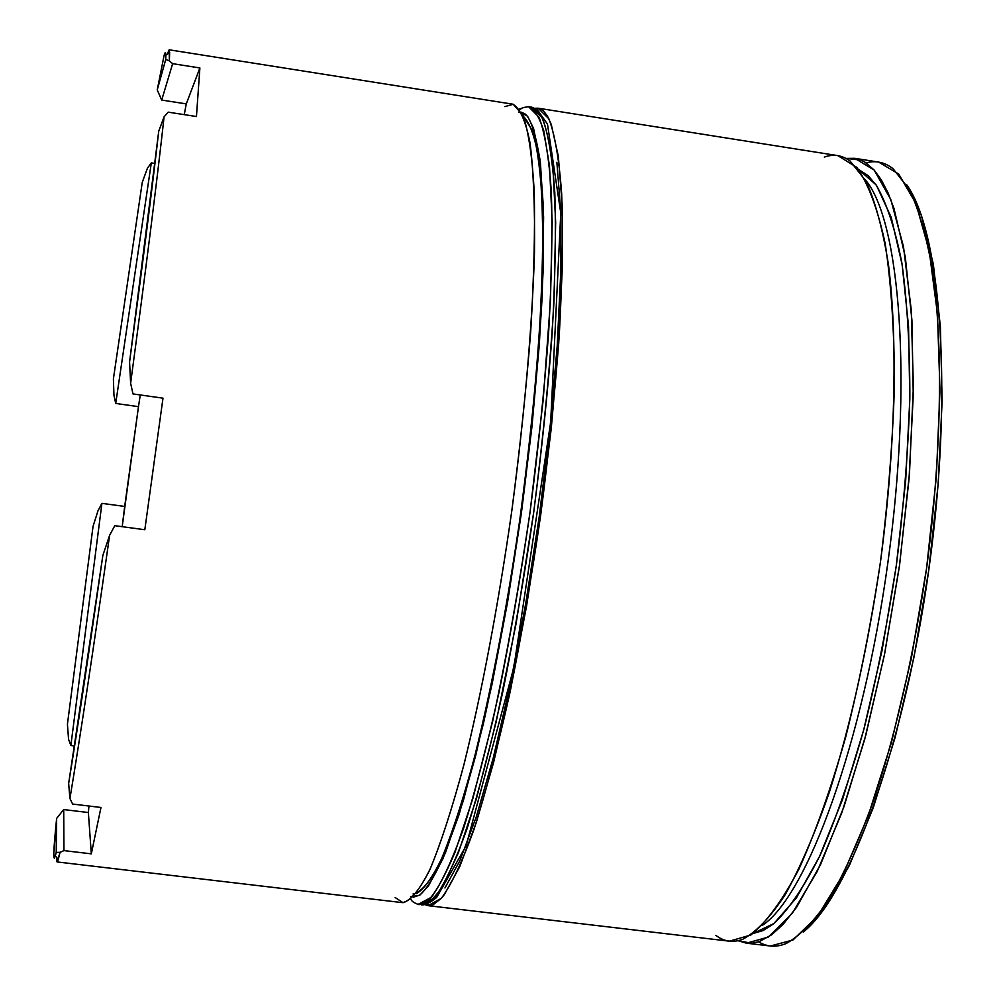 <?xml version="1.0" encoding="UTF-8"?>
<svg xmlns="http://www.w3.org/2000/svg" width="996" height="996" viewBox="0 0 996 996"><rect width="100%" height="100%" fill="white"/><g stroke="black" fill="none" stroke-linecap="round" stroke-linejoin="round"><path stroke-width="1.49" d="M824.327 157.119C833.403 153.795 842.006 155.102 850.111 161.041L865.985 181.11C875.36 201.615 882.854 229.516 888.482 264.799C897.944 340.918 895.416 449.42 880.489 561.769C867.84 647.363 850.845 724.03 829.494 791.758C815.114 832.98 800.411 867.18 785.396 894.358C770.506 917.092 756.288 932.069 742.705 939.29C732.919 942.951 723.98 941.643 715.9 935.393M762.338 925.384C806.922 896.039 863.022 743.676 887.859 562.79C912.946 381.929 900.222 220.066 865.238 179.741C900.222 220.066 912.946 381.929 887.859 562.79C863.022 743.676 806.922 896.039 762.338 925.384M504.872 106.622L513.251 104.281L523.124 115.573C528.527 131.609 532.225 156.858 534.23 191.307C535.113 230.835 533.931 277.585 530.694 331.581C526.249 388.701 519.949 448.461 511.795 510.886C498.461 604.373 481.703 692.867 464.148 763.832C452.433 807.495 441.191 842.379 430.397 868.5C420.138 889.154 411.024 900.546 403.056 902.687L395.151 897.521M416.253 893.698C424.296 889.291 433.335 876.368 443.382 854.929C453.865 828.523 464.684 794.235 475.851 752.055C492.933 682.048 507.948 602.082 520.896 512.143C532.798 422.055 540.006 341.018 542.521 269.007C543.194 225.37 542.061 189.427 539.122 161.178C535.263 137.822 530.059 122.931 523.51 116.507L532.773 131.161C537.753 149.126 541.04 175.769 542.658 211.09C543.169 251.117 541.687 297.692 538.226 350.841C533.619 406.729 527.245 464.709 519.115 524.805C505.893 614.507 489.509 698.52 472.415 765.389C461.036 806.436 450.105 839.068 439.622 863.295C429.65 882.319 420.785 892.553 413.029 893.972M866.134 162.908C875.609 160.219 884.585 162.161 893.063 168.71L909.535 189.763C919.296 210.754 927.176 238.903 933.152 274.224C943.287 350.206 941.295 457.388 926.604 568.131C914.116 652.48 897.06 728.163 875.422 795.182C860.818 836.067 845.803 870.143 830.378 897.408C815.039 920.341 800.298 935.717 786.13 943.536C776.195 947.557 767.032 946.984 758.641 941.83M803.299 932.019C849.464 895.84 904.754 744.884 928.994 568.467C953.446 392.075 941.108 231.782 906.472 184.447L921.561 215.958L933.327 264.052L940.398 326.601L942.129 401.089L938.195 483.944L928.67 570.795L914.067 656.8L895.205 737.214L873.231 807.843L849.426 865.362L825.062 907.63L803.286 932.032M63.956 850.609L60.071 852.327L57.083 861.938L56.585 857.544C56.523 862.611 57.083 863.271 58.254 859.511L60.071 852.327L56.224 852.414L56.648 818.376L53.784 853.946L54.294 858.203L56.224 852.414L55.34 855.776C52.913 863.258 53.348 850.796 56.648 818.376L63.707 809.561L88.37 812.537L88.955 806.025L88.37 812.537L91.308 853.846L63.956 850.609L63.707 809.561L88.37 812.537L91.308 853.846L63.956 850.609L63.707 809.561L56.648 818.376L56.224 852.414L60.071 852.327L63.956 850.609M100.969 807.47L91.308 853.846L100.969 807.47L72.621 804.046L100.969 807.47M69.932 798.506L72.621 804.046L69.932 798.506C80.078 737.687 93.313 649.952 109.622 535.3C93.313 649.952 80.078 737.687 69.932 798.506L68.649 783.466L102.862 555.37L68.649 783.466L69.932 798.506M114.801 525.689L109.622 535.3L102.862 555.37C89.117 651.608 77.713 727.64 68.649 783.466L102.862 555.37L109.622 535.3L114.801 525.689L144.818 529.735L114.801 525.689M162.995 398.163L144.818 529.735L162.995 398.163L133.003 393.93L162.995 398.163M130.625 383.248L133.003 393.93L130.625 383.248C146.051 268.111 157.206 179.317 164.079 116.856C157.206 179.317 146.051 268.111 130.625 383.248L129.567 361.996L158.738 131.173L129.567 361.996L130.625 383.248M168.187 112.15L164.079 116.856L158.738 131.173C152.201 188.331 142.478 265.272 129.567 361.996L158.738 131.173L164.079 116.856L168.187 112.15L196.449 116.532L168.187 112.15M199.885 67.965L196.449 116.532L199.885 67.965L186.277 103.895L161.701 100.073L157.244 89.914L163.979 56.025L157.244 89.914L165.722 59.511L165.535 52.726L163.979 56.025C165.137 51.742 165.747 51.481 165.822 55.253L165.722 59.511L169.382 60.856L172.644 63.669L199.885 67.965L186.277 103.895L161.701 100.073L172.644 63.669L199.885 67.965M167.652 53.311L167.453 54.058L168.324 53.423L167.652 53.311L169.158 49.8L169.382 60.856L169.644 52.439L165.822 55.253M57.083 861.938L402.459 902.637C410.389 901.094 419.503 890.15 429.799 869.844C440.63 843.961 451.947 809.15 463.738 765.414C481.442 694.212 498.349 605.095 511.795 510.886C524.369 416.552 532.238 326.202 534.479 252.86C534.976 207.554 533.507 170.988 530.084 143.138C525.676 120.802 519.862 107.805 512.654 104.157L169.158 49.8M428.255 905.688L729.433 941.183L750.884 934.995C766.36 922.396 782.358 900.471 798.892 869.197C815.363 832.706 830.988 788.595 845.741 736.866C859.585 681.712 871.164 623.347 880.489 561.769C888.195 499.967 892.852 440.655 894.47 383.821C894.271 330.025 891.183 283.325 885.207 243.734C877.775 209.16 868.313 183.712 856.821 167.39L837.848 155.625L538.338 108.228M534.815 108.303L538.101 108.191L548.883 118.798C554.884 134.472 559.154 159.497 561.682 193.859C563.039 233.375 562.242 280.262 559.304 334.494C555.083 391.926 548.883 452.06 540.716 514.882C531.565 577.568 521.244 637.116 509.74 693.552C497.888 746.564 485.948 791.907 473.934 829.581C462.206 861.976 451.325 884.909 441.29 898.367L428.043 905.663L424.906 904.654L432.899 904.916L441.377 898.28L444.403 894.533L459.654 866.869L476.3 822.484L493.593 762.488L510.674 689.17L526.573 605.966L540.38 517.273L551.286 428.043L558.719 343.271L562.342 267.476L562.142 204.28L558.32 156.198L551.298 124.537L547.439 116.084L543.878 111.378L541.612 109.548L534.815 108.29M753.013 933.513L774.129 923.417C789.156 908.962 804.507 886.179 820.194 855.078C835.756 819.384 850.422 777.042 864.192 728.064C877.065 676.147 887.847 621.454 896.537 563.985C903.745 506.304 908.178 450.74 909.846 397.267C909.858 346.396 907.207 301.676 901.89 263.106C895.217 228.906 886.602 202.811 876.057 184.833L858.477 169.395L868.126 175.632L876.58 185.58L891.233 217.389L902.164 264.737L908.539 326.252L909.809 399.483L905.663 480.919L896.226 566.276L881.958 650.836L863.694 729.943L842.516 799.489L819.658 856.236L796.314 898.019L773.655 923.802L763.085 930.563L753.013 933.513M746.826 943.237L770.431 946.013L792.978 939.975L817.542 916.233L843.027 874.575L868.126 815.973L891.358 742.742L911.29 658.53L926.604 568.131L936.34 476.96L939.975 390.507L937.435 313.715L929.156 250.506L915.909 203.508L898.691 174.001L878.621 162.087L855.191 158.376M846.015 158.414L854.792 158.314L874.227 170.142L890.81 199.586L903.472 246.547L911.24 309.768L913.382 386.597L909.497 473.137L899.662 564.421L884.411 654.957L864.702 739.306L841.844 812.686L817.23 871.438L792.318 913.22L768.377 937.062L746.465 943.187L738.048 940.71L751.731 943.274L759.201 941.643L771.701 934.758L783.13 924.325L796.576 907.294L820.542 864.578L844.06 806.436L865.848 735.036L884.647 653.725L899.338 566.774L909.037 478.989L913.257 395.288L911.913 320.09L905.302 257.005L894.022 208.575L887.959 192.676L881.261 179.79L874.015 169.893L864.964 162.161L860.905 160.07L846.015 158.414M93.039 526.374L67.429 724.241L93.039 526.374L98.019 510.711L101.916 503.354L124.687 506.441L138.481 406.642L115.71 403.442L113.955 395.312L113.395 378.941L142.266 182.318L113.395 378.941L142.266 182.318L147.445 168.162L151.317 162.908L154.654 163.419L151.317 162.908L147.445 168.162L142.266 182.318L113.395 378.941L113.955 395.312L115.71 403.442L151.317 162.908L115.71 403.442L138.481 406.642L122.184 526.685L124.687 506.441L101.916 503.354L98.019 510.711L93.039 526.374L67.429 724.241L93.039 526.374M68.562 739.356L67.429 724.241L68.562 739.356L70.865 745.506L68.562 739.356M432.911 895.429L432.214 895.628M184.248 114.64L186.277 103.895L184.248 114.64M74.277 745.929L70.865 745.506L101.916 503.354L70.865 745.506L74.277 745.929M140.262 394.951L138.481 406.642L140.262 394.951M169.382 60.856L165.722 59.511L157.244 89.914L161.701 100.073L172.644 63.669L169.382 60.856M518.816 112.112L526.872 115.623C532.175 122.757 536.707 138.656 540.467 163.319L543.617 217.253L542.222 295.588C538.55 360.129 531.727 431.704 521.742 510.288C510.151 588.785 497.378 659.912 483.396 723.681L463.401 800.435L445.61 852.339C435.215 875.484 426.45 889.839 419.328 895.404L410.551 896.661M411.012 899.288C411.336 901.019 413.826 902.762 418.457 904.53L427.819 900.82C435.314 893.387 444.365 877.215 454.985 852.302L472.876 798.443L492.671 721.166C506.354 658.007 518.841 588.138 530.121 511.571L543.169 399.994L550.477 300.643L552.195 221.772L549.481 165.871L543.804 130.912C539.06 116.482 533.981 108.402 528.565 106.684L539.073 117.242C544.899 132.904 549.008 157.916 551.373 192.265C552.581 231.782 551.66 278.668 548.609 332.925C544.314 390.382 538.064 450.528 529.872 513.388C520.734 576.099 510.45 635.697 499.033 692.17C487.268 745.22 475.453 790.6 463.588 828.323C451.997 860.743 441.29 883.713 431.442 897.209L417.959 904.455M520.51 109.087L519.501 109.012L520.796 109.137L519.875 109.548M519.987 109.697C520.061 108.452 522.925 107.444 528.565 106.684L531.752 107.182L539.745 113.195C544.974 122.222 549.344 139.963 552.88 166.407L555.668 222.307L554.013 301.166C550.253 365.121 543.492 435.414 533.744 512.069L516.152 623.284L496.22 721.627L476.362 798.867L458.397 852.713L443.232 885.357C434.617 898.193 427.421 904.704 421.657 904.903L434.729 897.595C444.627 884.112 455.409 861.154 467.037 828.734C478.952 791.036 490.816 745.668 502.607 692.631C514.048 636.17 524.344 576.597 533.495 513.886C541.675 451.039 547.9 390.893 552.17 333.448C555.183 279.204 556.067 232.317 554.809 192.788C552.382 158.439 548.236 133.427 542.347 117.765L531.752 107.182C535.91 108.701 538.599 110.718 539.82 113.245L547.476 124.089L560.773 213.044L550.676 422.105L513.849 667.395L466.091 845.903L436.646 897.471C430.496 902.501 425.603 904.978 421.93 904.928M420.075 904.555L418.457 904.53M444.926 887.984L459.915 860.631L476.275 816.894L493.269 757.869L510.027 685.821L525.627 604.124L539.172 517.061L549.879 429.475L557.187 346.247L560.773 271.771L560.599 209.621L556.876 162.248M521.506 112.224L525.216 114.054L527.992 116.98L533.557 128.397L540.019 159.621L543.368 206.969L543.218 269.132L539.384 343.632L531.926 426.923L521.157 514.571L507.649 601.721L492.198 683.517L475.665 755.665L458.994 814.778L442.996 858.589L428.405 886.029L420.038 894.943L413.166 897.284M55.34 855.776L58.254 859.511"/></g></svg>
